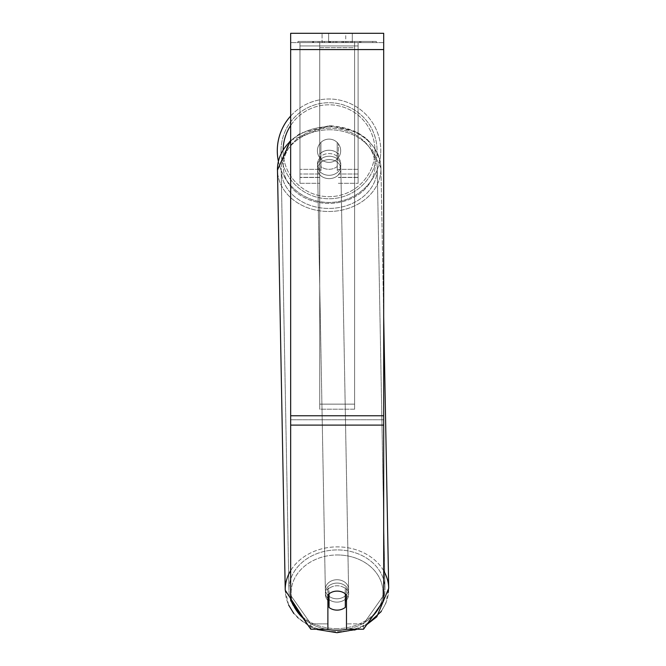 <?xml version="1.0" encoding="UTF-8"?>
<svg xmlns="http://www.w3.org/2000/svg" width="666" height="666" viewBox="0 0 666 666"><rect width="100%" height="100%" fill="white"/><g stroke="black" fill="none" stroke-linecap="round" stroke-linejoin="round"><path stroke-width="0.5" stroke-dasharray="3.33 2.5" d="M319.738 154.054A11.63 9.524 0 0 1 329.037 150.241A11.63 9.524 0 0 1 338.345 154.054L338.345 143.764A11.63 11.63 0 0 0 319.738 143.764L319.738 157.384A11.63 9.524 0 0 1 329.037 153.58A11.63 9.524 0 0 1 338.345 157.384L338.345 143.764A11.63 11.63 0 0 0 319.738 143.764L319.738 157.384A11.63 9.524 180 0 1 329.037 153.58A11.63 9.524 180 0 1 338.345 157.384L338.345 143.764A11.63 11.63 0 0 0 319.738 143.764L319.738 154.054A11.63 9.524 180 0 1 329.037 150.241A11.63 9.524 -1.1 0 1 337.179 152.914L337.254 156.918A11.63 9.524 -1.1 0 1 340.742 163.553A11.63 9.524 -1.1 0 1 337.254 170.521L337.179 166.525A11.63 9.524 -1.1 0 1 329.037 169.297A11.63 9.524 -1.1 0 1 320.904 166.617L320.97 170.621A11.63 9.524 -1.1 0 1 317.491 163.986A11.63 9.524 -1.1 0 1 320.97 157.018L320.904 153.014A11.63 9.524 -1.1 0 1 329.037 150.241A11.63 9.524 180 0 1 338.345 154.054L338.345 143.764A11.63 11.63 0 0 0 319.738 143.764L319.738 154.054M358.108 45.937L358.108 183.3L358.108 42.599L358.108 183.3L358.108 42.599L358.108 45.937L299.966 45.937L299.966 183.3L299.966 42.599L299.966 177.489L299.966 42.599L299.966 177.489L299.966 42.599L299.966 45.937L358.108 45.937L358.108 177.347L338.345 177.347L358.108 177.347L358.108 174.017L358.108 177.489L358.108 42.599L299.966 42.599L299.966 183.3L299.966 42.599L358.108 42.599L299.966 42.599L358.108 42.599L358.108 177.489L358.108 45.937M337.029 583.075A11.63 9.524 -1.1 0 1 348.659 592.382A11.63 9.524 -1.1 0 1 337.029 602.122A11.63 9.524 -1.1 0 1 325.408 592.815A11.63 9.524 -1.1 0 1 337.029 583.075A11.63 9.524 178.9 0 1 348.659 592.382A11.63 9.524 178.9 0 1 337.029 602.122A11.63 9.524 178.9 0 1 325.408 592.815A11.63 9.524 178.9 0 1 337.029 583.075M327.88 600.491A11.63 9.524 -1.1 0 1 325.441 594.813A11.63 9.524 -1.1 0 1 328.929 587.845L329.037 593.822M333.1 591.708A11.63 9.524 -1.1 0 1 337.179 591.075A11.63 9.524 -1.1 0 1 345.321 593.747L345.321 593.822M328.929 593.914L328.929 587.845A11.63 9.524 178.9 0 0 325.441 594.813L325.408 592.815L325.441 594.813A11.63 9.524 178.9 0 0 328.929 601.448L329.037 607.45A11.63 9.524 178.9 0 0 337.179 610.123A11.63 9.524 178.9 0 0 345.321 607.35L345.204 587.745A11.63 9.524 178.9 0 1 348.693 594.38A11.63 9.524 -1.1 0 0 345.204 587.745L345.204 601.348A11.63 9.524 -1.1 0 0 345.321 601.256M329.037 607.45L329.037 593.847A11.63 9.524 178.9 0 1 337.179 591.075A11.63 9.524 178.9 0 1 345.321 593.747L345.204 601.348A11.63 9.524 178.9 0 0 348.693 594.38L348.659 592.382L348.693 594.38A11.63 9.524 -1.1 0 1 346.478 600.133M329.154 156.244A11.63 9.524 -1.1 0 1 340.776 165.559A11.63 9.524 -1.1 0 1 329.154 175.3A11.63 9.524 -1.1 0 1 317.524 165.984A11.63 9.524 -1.1 0 1 329.154 156.244A11.63 9.524 178.9 0 1 340.776 165.559A11.63 9.524 178.9 0 1 329.154 175.3A11.63 9.524 178.9 0 1 317.524 165.984A11.63 9.524 178.9 0 1 329.154 156.244M320.904 153.014L320.904 166.617A11.63 9.524 178.9 0 0 329.037 169.297A11.63 9.524 178.9 0 0 337.179 166.525L337.179 152.914A11.63 9.524 178.9 0 0 329.037 150.241A11.63 9.524 178.9 0 0 320.904 153.014L320.97 170.621L320.904 153.014M337.254 156.918L337.254 170.521A11.63 9.524 178.9 0 0 340.742 163.553L340.776 165.559L340.742 163.553A11.63 9.524 178.9 0 0 337.254 156.918L337.254 170.521L337.254 156.918M329.212 178.63A11.63 9.524 -1.1 0 1 317.582 169.322A11.63 9.524 -1.1 0 1 329.212 159.582A11.63 9.524 -1.1 0 1 340.834 168.889A11.63 9.524 -1.1 0 1 329.212 178.63A11.63 9.524 178.9 0 1 317.582 169.322A11.63 9.524 178.9 0 1 329.212 159.582A11.63 9.524 178.9 0 1 340.834 168.889A11.63 9.524 178.9 0 1 329.212 178.63M336.971 598.784A11.63 9.524 -1.1 0 1 325.341 589.477A11.63 9.524 -1.1 0 1 336.971 579.736A11.63 9.524 -1.1 0 1 348.593 589.044A11.63 9.524 -1.1 0 1 336.971 598.784A11.63 9.524 178.9 0 1 325.341 589.477A11.63 9.524 178.9 0 1 336.971 579.736A11.63 9.524 178.9 0 1 348.593 589.044A11.63 9.524 178.9 0 1 336.971 598.784M336.971 628.604A48.027 39.336 -1.1 0 1 288.952 590.151A48.027 39.336 -1.1 0 1 336.971 549.925A48.027 39.336 -1.1 0 1 384.981 588.378A48.027 39.336 -1.1 0 1 336.971 628.604A48.027 39.336 178.9 0 1 288.952 590.151A48.027 39.336 178.9 0 1 336.971 549.925A48.027 39.336 178.9 0 1 384.981 588.378A48.027 39.336 178.9 0 1 336.971 628.604M329.212 129.77A48.027 39.336 -1.1 0 1 377.231 168.215A48.027 39.336 -1.1 0 1 329.212 208.441A48.027 39.336 -1.1 0 1 281.194 169.988A48.027 39.336 -1.1 0 1 329.212 129.77A48.027 39.336 178.9 0 1 377.231 168.215A48.027 39.336 178.9 0 1 329.212 208.441A48.027 39.336 178.9 0 1 281.194 169.988A48.027 39.336 178.9 0 1 329.212 129.77M376.398 41.442L297.96 41.442L376.398 41.442L376.398 42.599L297.96 42.599L376.398 42.599M297.96 41.442L297.96 42.599M383.691 42.599L290.667 42.599L290.667 33.3L290.667 49.575L290.667 33.3L383.691 33.3L383.691 42.599L290.667 42.599L290.667 600.624L290.667 419.763L290.667 595.287L310.806 623.867L290.667 595.287L290.667 600.624L310.806 629.203L310.806 623.867L310.806 629.203L327.88 629.203L327.88 594.913A11.63 9.524 180 0 1 337.179 591.1A11.63 9.524 180 0 1 346.478 594.913L346.478 589.577A11.63 9.524 180 0 0 327.88 589.577L327.88 623.867L310.806 623.867L327.88 623.867L327.88 629.203L327.88 589.577A11.63 9.524 0 0 1 337.179 585.764A11.63 9.524 0 0 1 346.478 589.577L346.478 629.203L363.553 629.203L363.553 623.867L346.478 623.867L363.553 623.867L363.553 629.203L383.691 600.624L383.691 42.599M333.549 42.599L360.065 42.599L333.549 42.599L333.549 41.442L313.553 41.442L313.553 42.599L360.065 42.599L313.503 42.599L360.065 42.599L313.553 42.599L313.553 41.442L346.77 41.442L346.77 42.599L346.77 41.442L360.065 41.442L360.065 42.599L360.065 41.442L313.503 41.442L313.503 42.599L313.503 41.442L360.065 41.442L360.065 42.599L360.065 41.442L351.806 41.442L351.806 42.599L351.806 41.442L360.065 41.442L360.065 42.599L360.065 41.442L313.553 41.442L313.553 42.599L313.553 41.442L360.065 41.442L360.065 42.599L360.065 41.442L333.549 41.442M345.737 42.599L322.061 42.599L352.297 42.599L345.737 42.599L345.737 33.3L352.297 33.3L322.061 33.3L352.297 33.3L345.737 33.3L345.737 42.599M322.061 42.599L328.621 42.599L322.061 42.599L322.061 33.3L322.061 42.599M354.62 42.599L319.738 42.599L372.744 42.599L319.738 42.599L319.738 41.442L319.738 409.19L319.738 42.599L354.62 42.599L354.62 41.442L354.62 42.599L354.62 41.442L319.738 41.442L354.62 41.442L354.62 42.599L354.62 41.442L372.744 41.442L372.744 42.599L372.744 41.442L319.738 41.442L354.62 41.442L354.62 404.137L319.738 404.137L319.738 42.599L319.738 47.661L354.62 47.661L354.62 42.599L354.62 409.19L319.738 409.19L319.738 47.661L354.62 47.661L354.62 42.599M350.491 42.599L312.62 42.599L350.491 42.599L350.491 41.442L360.989 41.442L360.989 42.599M328.621 42.599L328.621 33.3L328.621 42.599M383.691 415.767L383.691 49.575L383.691 425.099L383.691 415.767L290.667 415.767M383.691 595.287L383.691 419.763L383.691 600.624L383.691 595.287L363.553 623.867L383.691 595.287M328.971 41.442L359.673 41.442L313.062 41.442L328.971 41.442L328.971 42.599L359.673 42.599L328.971 42.599M318.115 41.442L318.115 42.599M313.062 41.442L313.062 42.599L313.062 41.442M359.673 41.442L359.673 42.599L345.554 42.599L359.673 42.599L359.673 41.442M345.554 41.442L345.554 42.599L345.554 41.442M343.423 41.442L343.423 42.599M372.744 41.442L354.62 41.442L372.744 41.442M328.696 41.442L341.833 41.442L328.696 41.442L328.696 42.599L341.833 42.599L328.696 42.599M341.833 41.442L341.833 42.599L341.833 41.442M330.494 41.442L336.671 41.442L330.494 41.442L330.494 42.599L324.375 42.599L336.671 42.599L330.494 42.599M360.989 41.442L312.62 41.442L329.828 41.442L324.375 41.442L324.375 42.599M324.375 41.442L336.671 41.442L336.671 42.599L336.671 41.442L349.234 41.442L349.234 42.599M342.782 41.442L360.065 41.442L342.782 41.442L342.782 42.599M348.035 41.442L348.035 42.599M360.065 41.442L360.065 42.599L360.065 41.442M332.417 41.442L313.553 41.442L313.553 42.599L313.553 41.442L332.417 41.442L332.417 42.599M312.62 41.442L312.62 42.599M322.319 41.442L322.319 42.599M329.828 41.442L329.828 42.599M349.234 41.442L343.581 41.442L343.581 42.599M343.581 41.442L350.491 41.442M329.903 42.599L324.242 42.599L335.431 42.599L329.903 42.599L329.903 41.442L324.242 41.442L324.242 42.599L324.242 41.442L335.431 41.442L335.431 42.599L335.431 41.442L329.903 41.442M358.108 42.599L299.966 42.599L358.108 42.599M290.667 116.026A51.748 51.748 0 0 1 380.786 150.741A51.748 51.748 0 0 0 329.037 99.001A51.748 51.748 0 0 0 277.297 150.741A51.748 51.748 0 0 0 329.037 202.489A51.748 51.748 0 0 0 380.786 150.741A51.748 51.748 0 0 1 278.38 161.264M340.667 150.741A11.63 11.63 0 0 1 329.037 162.371A11.63 11.63 0 0 1 317.416 150.741A11.63 11.63 0 0 1 329.037 139.111A11.63 11.63 0 0 1 337.179 159.049A11.63 11.63 0 0 1 317.416 150.741A11.63 11.63 0 0 1 337.179 142.441L337.179 159.049A11.63 11.63 0 0 1 320.904 159.049L320.904 142.441A11.63 11.63 0 0 1 340.667 150.741A11.63 11.63 0 0 1 329.037 162.371A11.63 11.63 0 0 1 317.416 150.741A11.63 11.63 0 0 1 329.037 139.111A11.63 11.63 0 0 1 337.179 159.049L337.179 142.441A11.63 11.63 0 0 1 329.037 162.371A11.63 11.63 0 0 1 320.904 142.441L320.904 159.049A11.63 11.63 0 0 1 329.037 139.111A11.63 11.63 0 0 1 340.667 150.741A11.63 11.63 0 0 1 329.037 162.371A11.63 11.63 0 0 1 317.416 150.741A11.63 11.63 0 0 1 329.037 139.111A11.63 11.63 0 0 1 340.667 150.741M337.179 142.441L337.179 159.049L337.179 142.441M320.904 159.049L320.904 142.441L320.904 159.049M281.019 150.741A48.027 48.027 0 0 1 329.037 102.722A48.027 48.027 0 0 1 377.064 150.741A48.027 48.027 0 0 1 329.037 198.768A48.027 48.027 0 0 1 281.019 150.741A48.027 48.027 0 0 1 329.037 102.722A48.027 48.027 0 0 1 377.064 150.741A48.027 48.027 0 0 1 329.037 198.768A48.027 48.027 0 0 1 281.019 150.741M329.037 593.847L328.929 601.448M320.97 170.621A11.63 9.524 178.9 0 1 317.491 163.986A11.63 9.524 178.9 0 1 320.97 157.018L320.97 170.621M354.62 409.19L354.62 47.661L354.62 409.19L319.738 409.19L319.738 404.137L354.62 404.137L354.62 409.19M319.738 177.347L299.966 177.347L319.738 177.347M319.738 169.347L299.966 169.347L319.738 169.347M319.738 174.017L299.966 174.017L319.738 174.017M358.108 169.347L338.345 169.347L358.108 169.347M358.108 174.017L338.345 174.017L358.108 174.017M383.691 570.762A51.748 42.383 178.9 0 0 336.971 546.878A51.748 42.383 178.9 0 0 290.667 570.629M290.667 141.059A51.748 42.383 -1.1 0 1 329.212 126.715A51.748 42.383 -1.1 0 1 380.944 168.148A51.748 42.383 -1.1 0 1 329.212 211.488A51.748 42.383 -1.1 0 1 277.472 170.063L285.231 590.218A51.748 42.383 178.9 0 0 336.971 631.651A51.748 42.383 178.9 0 0 388.703 588.303A51.748 42.383 -1.1 0 0 336.971 546.878A51.748 42.383 -1.1 0 0 285.231 590.218A51.748 42.383 -1.1 0 0 336.971 631.651A51.748 42.383 -1.1 0 0 388.703 588.303L385.997 602.905M326.065 629.203A45.929 37.621 -1.1 0 1 302.897 617.981M293.298 604.362A45.929 37.621 -1.1 0 1 337.029 554.969A45.929 37.621 -1.1 0 1 379.653 606.351M329.154 128.147A45.929 37.621 178.9 0 0 283.225 166.05A45.929 37.621 178.9 0 0 329.154 203.396A45.929 37.621 178.9 0 0 375.075 165.493A45.929 37.621 178.9 0 0 329.154 128.147A45.929 37.621 -1.1 0 0 283.225 166.05A45.929 37.621 -1.1 0 0 329.154 203.396A45.929 37.621 -1.1 0 0 375.075 165.493A45.929 37.621 -1.1 0 0 329.154 128.147M373.052 615.717A45.929 37.621 -1.1 0 1 347.336 629.203M383.691 419.763L290.667 419.763L383.691 419.763M383.691 49.575L290.667 49.575M383.691 425.099L290.667 425.099M329.104 41.442L329.104 42.599M330.028 41.442L330.028 42.599M329.895 41.442L329.895 42.599M330.627 41.442L330.627 42.599M336.938 41.442L336.938 42.599M336.805 41.442L336.805 42.599L336.805 41.442M336.671 41.442L336.671 42.599M329.77 41.442L329.77 42.599M283.125 149.575A45.929 45.929 0 0 0 283.108 150.741A45.929 45.929 0 0 1 329.037 104.812A45.929 45.929 0 0 1 374.966 150.741A45.929 45.929 0 0 1 329.037 196.67A45.929 45.929 0 0 1 283.108 150.741A45.929 45.929 0 0 0 329.037 196.67A45.929 45.929 0 0 0 342.216 106.743A45.929 45.929 0 0 0 290.667 125.499M337.029 554.969A45.929 37.621 178.9 0 1 382.958 592.315A45.929 37.621 178.9 0 1 337.029 630.219A45.929 37.621 178.9 0 1 291.1 592.873A45.929 37.621 178.9 0 1 337.029 554.969M329.212 126.715A51.748 42.383 178.9 0 1 380.944 168.148A51.748 42.383 178.9 0 1 329.212 211.488A51.748 42.383 178.9 0 1 277.472 170.063A51.748 42.383 178.9 0 1 329.212 126.715M299.966 183.3L319.738 183.3L299.966 183.3M319.738 177.489L299.966 177.489L319.738 177.489M338.345 183.3L358.108 183.3L338.345 183.3M358.108 177.489L338.345 177.489L358.108 177.489M308.258 625.574L316.267 629.203L309.715 626.356L298.601 618.647L293.781 613.461M290.667 140.301L329.179 125.666L356.468 132.01L367.582 139.718L380.944 168.148L383.691 316.741M317.524 165.984L317.491 163.986L317.524 165.984M357.043 629.203L366.766 624.633L357.043 629.203M317.582 169.322L325.341 589.477L317.582 169.322M340.834 168.889L348.593 589.044L340.834 168.889M377.231 168.215L384.981 588.378L377.231 168.215M281.194 169.988L288.952 590.151L281.194 169.988M352.297 33.3L352.297 42.599L352.297 33.3M385.955 603.021L381.227 611.563M354.478 630.053L337.004 632.7L317.183 629.52M277.472 170.063L289.385 141.558L300.1 133.333L329.179 125.666C359.998 127.706 377.256 141.866 380.944 168.148L388.703 588.303M288.586 604.944L285.231 590.218"/><path stroke-width="1" d="M345.321 593.822L345.321 607.35A11.63 9.524 -1.1 0 1 337.179 610.123A11.63 9.524 -1.1 0 1 329.037 607.45L329.037 593.822M327.88 600.491A11.63 9.524 -1.1 0 0 328.929 601.448L329.037 607.45M329.037 593.847A11.63 9.524 -1.1 0 1 333.1 591.708M346.478 600.133A11.63 9.524 -1.1 0 1 345.321 601.256M328.929 601.448L328.929 593.914M383.691 425.099L383.691 33.3L290.667 33.3L290.667 600.624L310.806 629.203L327.88 629.203L327.88 594.913A11.63 9.524 0 0 1 346.478 594.913L346.478 629.203L363.553 629.203L383.691 600.624L383.691 425.099L290.667 425.099M278.38 161.264A51.748 51.748 0 0 1 290.667 116.026M290.667 570.629A51.748 42.383 178.9 0 0 285.231 590.218L308.258 625.574M347.336 629.203A45.929 37.621 -1.1 0 1 337.029 630.219A45.929 37.621 -1.1 0 1 326.065 629.203M302.897 617.981A45.929 37.621 -1.1 0 1 293.298 604.362M285.231 590.218L277.472 170.063A51.748 42.383 -1.1 0 1 290.667 141.059M379.653 606.351A45.929 37.621 -1.1 0 1 373.052 615.717M383.691 316.741L388.703 588.303A51.748 42.383 178.9 0 0 383.691 570.762M383.691 49.575L290.667 49.575M383.691 415.767L290.667 415.767M290.667 125.499A45.929 45.929 0 0 0 283.125 149.575M317.183 629.52L337.004 632.7L357.043 629.203L354.478 630.053M277.472 170.063L290.667 140.301M381.227 611.563L366.766 624.633L376.798 616.808L388.703 588.303M293.781 613.461L288.586 604.944"/></g></svg>
